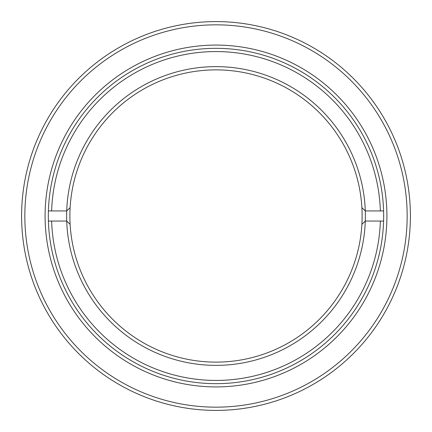 <?xml version="1.0" encoding="UTF-8"?>
<svg xmlns="http://www.w3.org/2000/svg" width="432" height="432" viewBox="0 0 432 432"><rect width="100%" height="100%" fill="white"/><g stroke="black" fill="none" stroke-linecap="round" stroke-linejoin="round"><path stroke-width="0.65" d="M45.09 216A170.91 170.91 0 0 1 216 45.09A170.91 170.91 0 0 1 386.91 216A170.91 170.91 0 0 1 216 386.91A170.91 170.91 0 0 1 45.09 216M383.67 216A167.67 167.67 0 0 0 216 48.33A167.67 167.67 0 0 0 48.33 216A167.67 167.67 0 0 0 216 383.67A167.67 167.67 0 0 0 383.67 216M24.84 216A191.16 191.16 0 0 0 216 407.16A191.16 191.16 0 0 0 407.16 216A191.16 191.16 0 0 0 216 24.84A191.16 191.16 0 0 0 24.84 216M410.4 216A194.4 194.4 0 0 1 216 410.4A194.4 194.4 0 0 1 21.6 216A194.4 194.4 0 0 1 216 21.6A194.4 194.4 0 0 1 410.4 216M69.433 208.321L70.114 207.662A146.124 146.124 0 0 0 216 362.124A146.124 146.124 0 0 0 361.886 207.662A146.124 146.124 0 0 0 216 69.876A146.124 146.124 0 0 0 70.114 207.662L66.722 210.935A149.364 149.364 0 0 1 216 66.636A149.364 149.364 0 0 1 365.278 210.935L380.354 210.935A164.43 164.43 0 0 0 216 51.57A164.43 164.43 0 0 0 51.646 210.935L66.722 210.935A149.364 149.364 0 0 0 66.722 221.06L51.646 221.06A164.43 164.43 0 0 0 216 380.43A164.43 164.43 0 0 0 380.354 221.06L383.594 221.06M361.886 224.338L365.278 221.06L380.354 221.06M361.886 207.662L365.278 210.935A149.364 149.364 0 0 1 216 365.364A149.364 149.364 0 0 1 66.722 221.065M383.594 210.935L380.354 210.935M66.722 221.06L70.114 224.338M48.406 221.06L51.646 221.06M51.646 210.935L48.406 210.935"/></g></svg>
